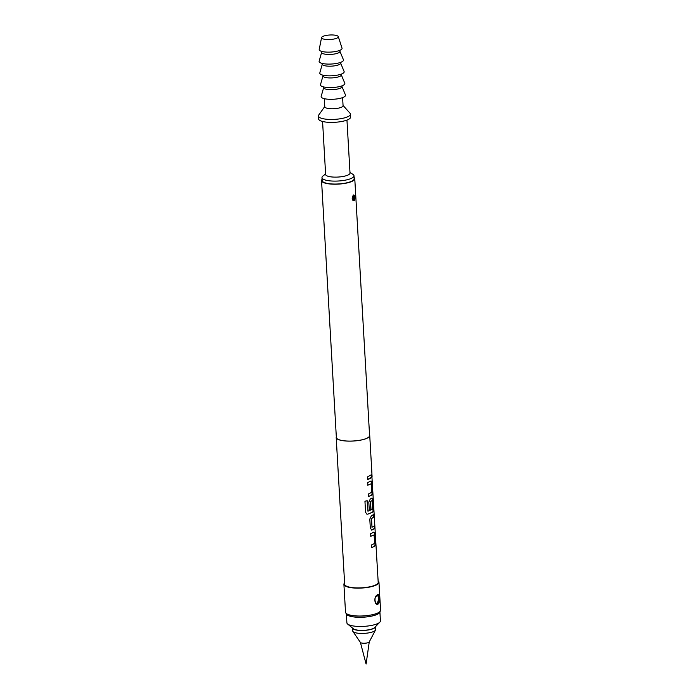 <?xml version="1.0" encoding="UTF-8"?>
<svg xmlns="http://www.w3.org/2000/svg" width="699" height="699" viewBox="0 0 699 699"><rect width="100%" height="100%" fill="white"/><g stroke="black" fill="none" stroke-linecap="round" stroke-linejoin="round"><path stroke-width="1.05" d="M371.964 474.656C372.139 477.015 372.104 477.33 371.851 475.582L371.912 473.441M369.544 434.961A16.793 4.517 176.7 0 1 369.736 435.556A16.793 4.517 176.7 0 1 367.779 437.854A16.793 4.517 176.7 0 1 349.046 441.139A16.793 4.517 176.7 0 1 336.202 437.495L344.668 584.285A16.793 4.517 176.7 0 0 357.504 587.929A16.793 4.517 176.7 0 0 376.245 584.644A16.793 4.517 176.7 0 0 378.203 582.346L371.851 475.582M371.842 474.708L371.929 476.307M374.131 534.901L370.793 536.299L370.636 533.687L374.035 532.053L374.926 533.8L375.459 542.974L374.847 546.111L371.449 547.745L371.3 545.124L374.62 543.368L374.131 534.901L370.68 536.282M373.895 532.044L374.778 533.8L375.311 542.974L374.708 546.111L371.335 547.719M373.65 514.324L373.808 516.945L371.492 518.536L372.017 527.247L374.463 525.77L374.612 528.383L371.352 530.06M374.315 525.762L374.463 528.383L372.934 529.58L371.955 530.069L370.33 528.269L369.797 519.095L371.265 516.028L373.799 514.324L373.956 516.945L371.623 518.553M372.148 500.545L370.531 501.454L370.959 508.907L369.247 509.58L368.819 502.065L370.287 498.999L372.069 497.994L372.96 499.741L373.493 508.907L372.882 512.052L367.823 514.184L366.73 514.062L365.586 512.245L364.948 501.244L367.185 500.702L367.936 511.205L372.576 509.248L372.148 500.545L370.4 501.445L370.837 508.889L369.142 509.554M371.929 497.985L372.812 499.741L373.345 508.907L372.742 512.044L367.823 514.184M371.186 483.804L367.84 485.211L367.691 482.59L371.09 480.956L371.982 482.712L372.506 491.878L371.903 495.023L368.504 496.648L368.356 494.027L371.676 492.279L371.186 483.804L367.735 485.185M370.951 480.956L371.833 482.703L372.357 491.878L371.763 495.014L368.39 496.631M371.37 474.673L371.519 477.295L367.412 479.593M354.096 177.52A16.645 4.482 176.7 0 1 354.769 178.682A16.645 4.482 176.7 0 1 352.829 180.962A16.645 4.482 176.7 0 1 334.271 184.213A16.645 4.482 176.7 0 1 321.549 180.604A16.645 4.482 176.7 0 1 322.082 179.363M354.769 178.682L369.588 435.564A16.645 4.482 176.7 0 1 367.648 437.845A16.645 4.482 176.7 0 1 349.081 441.095A16.645 4.482 176.7 0 1 336.359 437.487L321.549 180.604M353.974 200.735C351.868 200.194 351.641 198.359 353.283 195.231L353.642 194.951C355.188 195.449 355.407 197.284 354.297 200.456L353.974 200.735M353.738 195.161L353.24 195.432C351.929 198.315 351.938 200.001 353.248 200.473L353.939 200.141L354.515 197.092C354.402 195.327 353.921 194.794 353.056 195.493L353.283 195.231M336.202 437.495A16.793 4.517 176.7 0 1 336.324 436.875M367.089 500.667L367.936 511.205M370.129 478.5L367.525 479.619L367.368 476.998L371.519 474.673L371.667 477.295L370.129 478.5M378.124 580.974A17.554 4.727 176.7 0 1 378.963 582.302A17.554 4.727 176.7 0 1 376.918 584.705A17.554 4.727 176.7 0 1 357.329 588.139A17.554 4.727 176.7 0 1 343.908 584.329A17.554 4.727 176.7 0 1 344.59 582.905M343.908 584.329L345.516 612.219A17.554 4.727 -3.3 0 0 345.787 612.962A17.554 4.727 -3.3 0 0 360.334 616.029A17.554 4.727 -3.3 0 0 378.526 612.595A17.554 4.727 -3.3 0 0 380.387 610.97A17.554 4.727 -3.3 0 0 380.571 610.192L378.963 582.302M378.037 604.111C375.022 605.884 373.362 597.776 376.778 595.233L377.486 594.657C379.636 592.813 380.177 600.834 378.648 603.534L378.037 604.111M380.387 610.97L379.601 612.446A16.671 4.491 176.7 0 1 377.836 613.993A16.671 4.491 176.7 0 1 360.553 617.252A16.671 4.491 176.7 0 1 346.739 614.342L345.787 612.962M374.778 599.856L376.106 603.49L377.006 603.919L378.273 603.228L378.98 598.099L377.81 594.797M379.828 622.18A16.793 4.517 176.7 0 1 378.465 623.176A16.793 4.517 176.7 0 1 362.073 626.444A16.793 4.517 176.7 0 1 347.63 624.041L353.414 628.794A11.07 2.979 176.7 0 0 362.93 630.376A11.07 2.979 176.7 0 0 373.729 628.226A11.07 2.979 176.7 0 0 374.629 627.571L379.828 622.18A16.793 4.517 176.7 0 0 380.422 620.878L379.898 611.878A16.793 4.517 176.7 0 1 377.932 614.002A16.793 4.517 176.7 0 1 359.557 617.287A16.793 4.517 176.7 0 1 346.389 613.836M347.63 624.041A16.793 4.517 176.7 0 1 346.887 622.818L346.372 613.809M374.07 628.261A11.446 3.084 176.7 0 1 361.435 630.498A11.446 3.084 176.7 0 1 352.549 628.086L352.707 630.944A11.446 3.084 176.7 0 0 352.89 631.433A11.446 3.084 176.7 0 0 362.37 633.434A11.446 3.084 176.7 0 0 374.236 631.197A11.446 3.084 176.7 0 0 375.45 630.131A11.446 3.084 176.7 0 0 375.573 629.633L375.407 626.767A11.446 3.084 176.7 0 1 374.07 628.261M369.264 641.839A4.447 1.197 176.7 0 1 369.221 641.97A4.447 1.197 176.7 0 1 368.749 642.381A4.447 1.197 176.7 0 1 364.127 643.255A4.447 1.197 176.7 0 1 360.439 642.477A4.447 1.197 176.7 0 1 360.387 642.355M343.06 105.462L350.033 113.247A16.033 4.316 176.7 0 1 350.435 114.129A16.033 4.316 176.7 0 1 348.574 116.331A16.033 4.316 176.7 0 1 330.688 119.459A16.033 4.316 176.7 0 1 318.429 115.982A16.033 4.316 176.7 0 1 318.735 115.055L324.764 106.519M350.435 114.129L350.61 117.065A16.033 4.316 176.7 0 1 348.74 119.267A16.033 4.316 176.7 0 1 330.854 122.395A16.033 4.316 176.7 0 1 318.595 118.917L318.429 115.982M342.606 97.615L343.069 105.724A9.157 2.464 176.7 0 1 342.003 106.973A9.157 2.464 176.7 0 1 331.789 108.764A9.157 2.464 176.7 0 1 324.782 106.772L324.31 98.673M341.925 85.872L341.968 86.641A9.157 2.464 176.7 0 1 340.902 87.891A9.157 2.464 176.7 0 1 330.688 89.682A9.157 2.464 176.7 0 1 323.681 87.69L323.637 86.929M341.968 86.527L345.455 94.968A12.215 3.285 176.7 0 1 344.1 96.943A12.215 3.285 176.7 0 1 329.928 99.319A12.215 3.285 176.7 0 1 321.173 96.366L323.672 87.576M341.252 74.129L341.295 74.898A9.157 2.464 176.7 0 1 340.23 76.147A9.157 2.464 176.7 0 1 330.007 77.939A9.157 2.464 176.7 0 1 323.008 75.946L322.955 75.186M341.287 74.784L344.782 83.225A12.215 3.285 176.7 0 1 343.427 85.199A12.215 3.285 176.7 0 1 329.255 87.576A12.215 3.285 176.7 0 1 320.5 84.623L322.999 75.833M340.57 62.386L340.614 63.155A9.157 2.464 176.7 0 1 339.548 64.404A9.157 2.464 176.7 0 1 329.334 66.195A9.157 2.464 176.7 0 1 322.326 64.203L322.283 63.443M340.614 63.041L344.1 71.481A12.215 3.285 176.7 0 1 342.746 73.456A12.215 3.285 176.7 0 1 328.574 75.833A12.215 3.285 176.7 0 1 319.819 72.879L322.318 64.09M339.88 50.319L339.941 51.411A9.157 2.464 176.7 0 1 338.875 52.661A9.157 2.464 176.7 0 1 328.652 54.452A9.157 2.464 176.7 0 1 321.654 52.46L321.584 51.377M339.932 51.298L343.427 59.738A12.215 3.285 176.7 0 1 342.073 61.713A12.215 3.285 176.7 0 1 327.901 64.09A12.215 3.285 176.7 0 1 319.146 61.136L321.645 52.346M337.355 37.921A8.397 2.263 176.7 0 1 327.7 39.555A8.397 2.263 176.7 0 1 321.575 37.58A8.397 2.263 176.7 0 1 322.545 36.593A8.397 2.263 176.7 0 1 331.623 34.95A8.397 2.263 176.7 0 1 338.299 36.619A8.397 2.263 176.7 0 1 337.355 37.921M338.299 36.619L342.012 48.126A11.446 3.084 176.7 0 1 340.719 49.909A11.446 3.084 176.7 0 1 327.56 52.137A11.446 3.084 176.7 0 1 319.207 49.446L321.575 37.58M346.957 120.079L350.016 173.072A12.215 3.285 176.7 0 1 348.591 174.741A12.215 3.285 176.7 0 1 334.961 177.127A12.215 3.285 176.7 0 1 325.629 174.479L322.571 121.486M349.981 172.478L352.899 174.339A16.033 4.316 176.7 0 1 353.991 175.781A16.033 4.316 176.7 0 1 352.121 177.983A16.033 4.316 176.7 0 1 334.244 181.111A16.033 4.316 176.7 0 1 321.986 177.633A16.033 4.316 176.7 0 1 322.903 176.069L325.594 173.885M321.986 177.633L322.152 180.569A16.033 4.316 -3.3 0 0 334.41 184.047A16.033 4.316 -3.3 0 0 352.296 180.919A16.033 4.316 -3.3 0 0 354.166 178.717L353.991 175.781M367.726 514.158L366.73 514.062M371.955 530.069L371.405 530.069M371.492 518.536L371.999 527.361M353.406 195.292A2.674 1.241 -84.9 0 1 354.009 197.048A2.674 1.241 -84.9 0 1 352.899 200.325M352.593 199.966A2.333 1.083 95.1 0 0 353.554 197.109A2.333 1.083 95.1 0 0 353.074 195.615M377.521 594.849A4.578 2.132 -84.9 0 1 378.858 598.091A4.578 2.132 -84.9 0 1 376.639 603.831M376.036 603.49A4.246 1.975 95.1 0 0 378.404 598.152A4.246 1.975 95.1 0 0 377.084 595.111M369.736 435.556L371.92 473.503M375.686 596.771L377.836 594.797M360.439 642.477L352.89 631.433M369.255 641.909L366.093 664.05L360.404 642.416M369.221 641.97L375.45 630.131M377.006 603.919C375.45 605.037 373.546 597.68 376.735 595.434"/></g></svg>
